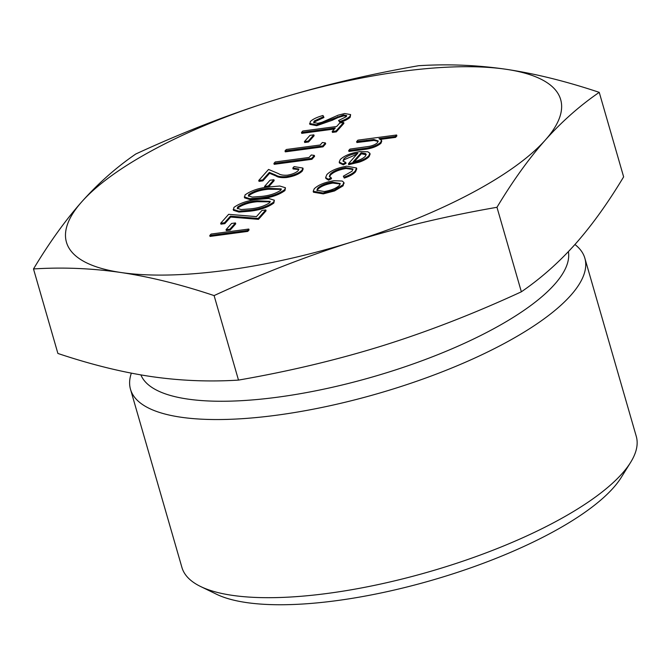 <?xml version="1.0" encoding="UTF-8"?>
<svg xmlns="http://www.w3.org/2000/svg" width="670" height="670" viewBox="0 0 670 670"><rect width="100%" height="100%" fill="white"/><g stroke="black" fill="none" stroke-linecap="round" stroke-linejoin="round"><path stroke-width="1" d="M568.386 251.619A222.574 68.424 163.9 0 1 554.559 284.407A222.574 68.424 163.9 0 1 327.881 388.273A222.574 68.424 163.9 0 1 140.901 374.907M200.623 586.518L216.502 594.231A222.574 68.424 -16.1 0 0 418.373 584.031A222.574 68.424 -16.1 0 0 613.293 487.902A222.574 68.424 -16.1 0 0 621.266 477.4L630.596 462.409A236.443 72.687 163.9 0 1 622.129 473.564A236.443 72.687 163.9 0 1 415.065 575.681A236.443 72.687 163.9 0 1 200.623 586.518A236.443 72.687 163.9 0 1 181.93 567.473L130.508 389.329A236.443 72.687 -16.1 0 0 326.24 406.548A236.443 72.687 -16.1 0 0 570.714 295.42A236.443 72.687 -16.1 0 0 584.851 258.193A236.443 72.687 -16.1 0 0 574.935 244.508M584.851 258.193L636.266 436.338A236.443 72.687 163.9 0 1 630.596 462.409M249.056 229.952L247.758 231.401L210.028 236.426L209.769 235.522L211.058 234.065L248.796 229.048L249.056 229.952M235.723 223.847L230.17 230.078L226.301 230.597L226.041 229.693L231.585 223.453L235.463 222.942L235.723 223.847M266.065 210.832L258.486 219.35L230.673 217.055L224.81 223.646L220.941 224.165L220.673 223.261L228.629 214.325L256.442 216.619L261.937 210.447L265.806 209.928L266.065 210.832M274.357 200.221L273.854 203.035C267.707 207.499 259.432 210.238 249.031 211.268L238.989 212.063L233.428 210.296L233.93 207.407C240.078 202.993 248.285 200.305 258.57 199.35L268.72 198.479L274.357 200.221L273.595 202.131C267.447 206.595 259.173 209.333 248.771 210.363L238.729 211.159L233.168 209.392M274.172 180.632L268.628 186.863L264.759 187.374L264.499 186.469L270.043 180.238L273.913 179.727L274.172 180.632M298.862 169.543L293.091 168.949L292.832 168.044L294.13 166.595L302.89 168.053L302.003 170.205L302.262 171.11C299.088 174.167 293.896 176.294 286.693 177.5C281.593 177.893 278.05 177.399 276.074 176.017L269.608 173.304L262.891 180.85L259.022 181.361L258.762 180.456L268.561 169.443L278.586 173.656C280.202 174.895 283.15 175.406 287.422 175.18C292.43 174.292 296.023 172.776 298.2 170.649L298.862 169.041L292.832 168.044M302.89 168.053L303.15 168.957L302.262 171.11M314.582 156.311L311.918 159.301L274.181 164.326L273.921 163.421L275.219 161.964L309.079 157.458L311.299 154.971L314.322 155.406L314.582 156.311M325.679 143.841L323.007 146.839L285.278 151.856L285.018 150.951L286.308 149.502L320.168 144.996L322.387 142.501L325.411 142.936L325.679 143.841M314.113 135.75L308.569 141.981L304.691 142.501L304.431 141.596L309.984 135.357L313.853 134.846L314.113 135.75M301.475 132.459L302.765 131.01L336.625 126.504L339.765 122.97L343.643 122.451L343.903 123.355L336.323 131.881L332.454 132.392L332.186 131.488L335.335 127.953L301.475 132.459L301.734 133.364L334.38 129.025M346.625 116.086L343.802 115.86L337.973 117.577L332.278 120.257L316.709 125.692L309.833 124.369L310.352 121.521C312.848 119.151 317.061 117.15 322.982 115.491L323.937 117.518L314.481 121.907L313.903 122.895M323.677 116.614L314.222 121.002L313.652 122.484L317.789 123.33L322.01 122.258L338.124 115.198L344.673 113.523L350.611 114.578L350.192 117.25C348.14 119.185 344.732 120.902 339.958 122.417L338.551 120.508L346.206 116.697L346.683 115.567L343.543 114.955L343.802 115.86M343.894 182.893L343.065 185.85L334.523 190.95L323.275 193.881L313.459 192.223L313.2 191.319L314.264 188.739C318.317 184.903 324.866 182.223 333.92 180.716L342.253 181.042L343.836 182.408L342.805 184.945L334.255 190.046L323.007 192.977L313.2 191.319M396.623 135.005L395.325 136.462L378.994 138.631L381.49 140.29L380.677 142.383C376.557 145.809 370.577 147.903 362.763 148.673L348.676 150.541L349.974 149.092L369.371 146.362C373.358 145.457 376.071 144.192 377.52 142.576L378.148 140.935L373.801 139.519L356.633 141.613L357.922 140.156L396.623 135.005L396.883 135.91L395.593 137.367L380.702 139.343M381.49 140.29L381.749 141.194L380.937 143.288C376.816 146.713 370.845 148.807 363.023 149.577L348.944 151.445L348.676 150.541M378.182 141.437L374.061 140.424L356.892 142.517L356.633 141.613M545.296 140.072A257.205 79.068 -16.1 0 0 506.126 69.286A257.205 79.068 -16.1 0 0 274.39 100.115A257.205 79.068 -16.1 0 0 81.824 201.729A257.205 79.068 -16.1 0 0 120.985 272.514A257.205 79.068 -16.1 0 0 352.722 241.686A257.205 79.068 -16.1 0 0 545.296 140.072C528.873 158.597 512.768 181.001 496.972 207.29C446.279 216.083 398.198 227.549 352.722 241.686C307.279 255.932 261.066 273.896 214.099 295.587C181.067 284.541 150.03 276.852 120.985 272.514C91.974 268.293 62.812 267.096 33.5 268.946C49.295 242.657 65.4 220.254 81.824 201.729C98.272 183.312 116.253 167.408 135.775 154.008C182.743 132.325 228.947 114.361 274.39 100.115C319.866 85.978 367.956 74.512 418.641 65.71C447.954 63.868 477.124 65.057 506.126 69.286C535.171 73.625 566.209 81.313 599.24 92.351C579.726 105.751 561.745 121.655 545.296 140.072M356.875 154.267L344.112 159.745L343.241 161.428M345.779 162.433L346.038 163.338L343.308 164.837L339.456 162.994L339.196 162.09L340.31 159.477C344.321 155.683 350.82 153.07 359.798 151.629L367.797 151.763L369.84 153.237L368.818 155.716C367.06 157.685 363.835 159.519 359.145 161.202L348.425 163.765L357.855 153.17C351.432 154.217 346.767 156.11 343.852 158.84L343.015 160.993L345.779 162.433L343.048 163.932L339.196 162.09M369.84 153.237L370.1 154.142L369.078 156.621C367.319 158.589 364.095 160.423 359.405 162.107L348.693 164.669L348.425 163.765M345.72 167.609C338.467 168.882 333.308 171.068 330.243 174.141L329.322 176.394L331.248 177.801L328.308 179.267L325.628 177.55L326.876 174.569C330.812 170.615 337.429 167.827 346.708 166.194L356.499 167.969L356.758 168.874L355.569 171.796C353.542 174.108 349.782 176.202 344.279 178.078L343.341 176.193L352.018 171.235L352.964 168.991L345.72 167.609L345.98 168.513C338.727 169.786 333.568 171.972 330.503 175.046L329.54 176.821M352.998 169.46L345.98 168.513M331.248 177.801L331.508 178.706L328.568 180.171L325.888 178.455L325.628 177.55M285.445 187.751L284.951 190.565C278.804 195.029 270.529 197.776 260.127 198.797L250.086 199.601L244.525 197.834L245.027 194.936C251.166 190.523 259.382 187.835 269.667 186.888L279.817 186.017L285.445 187.751L284.691 189.66C278.544 194.124 270.27 196.871 259.868 197.893L249.818 198.697L244.265 196.93M131.353 373.156A236.443 72.687 -16.1 0 0 130.508 389.329M33.5 268.946L57.896 353.459C90.927 364.505 121.965 372.193 151.01 376.523C180.012 380.753 209.182 381.942 238.495 380.099C289.18 371.297 337.27 359.832 382.746 345.695C428.189 331.449 474.394 313.485 521.361 291.802C540.883 278.402 558.864 262.498 575.312 244.081C591.736 225.555 607.841 203.152 623.636 176.863L599.24 92.351M214.099 295.587L238.495 380.099M496.972 207.29L521.361 291.802M373.801 139.519L374.061 140.424M380.677 142.383L380.937 143.288M395.325 136.462L395.593 137.367M361.105 152.869L353.107 161.864C358.953 160.515 363.04 158.639 365.359 156.236L366.138 154.301L365.493 153.53L361.105 152.869L361.373 153.773L354.455 161.545M343.852 158.84L344.112 159.745M359.145 161.202L359.405 162.107M368.818 155.716L369.078 156.621M343.048 163.932L343.308 164.837M366.18 154.795L361.373 153.773M365.493 153.53L365.753 154.435M356.499 167.969L355.309 170.892L355.569 171.796M355.309 170.892C353.283 173.203 349.522 175.297 344.02 177.173L344.279 178.078M328.308 179.267L328.568 180.171M330.243 174.141L330.503 175.046M344.02 177.173L343.341 176.193M339.422 185.389L340.176 183.513L332.605 182.173C325.729 183.32 320.746 185.356 317.655 188.287L316.877 190.263L324.28 191.528C331.173 190.372 336.214 188.329 339.422 185.389M342.805 184.945L343.065 185.85M323.007 192.977L323.275 193.881M334.255 190.046L334.523 190.95M340.201 183.999L332.864 183.077C325.989 184.225 321.005 186.26 317.915 189.191L317.103 190.682M332.605 182.173L332.864 183.077M317.655 188.287L317.915 189.191M343.543 114.955L316.449 124.788L316.709 125.692M316.449 124.788L309.574 123.464M332.019 119.352L332.278 120.257M337.714 116.672L337.973 117.577M350.611 114.578L349.924 116.345C347.881 118.28 344.464 119.997 339.698 121.513L339.958 122.417M339.698 121.513L338.551 120.508M349.924 116.345L350.192 117.25M314.222 121.002L314.481 121.907M343.643 122.451L336.055 130.977L336.323 131.881M336.055 130.977L332.186 131.488M313.853 134.846L308.3 141.077L308.569 141.981M308.3 141.077L304.431 141.596M325.411 142.936L322.747 145.934L323.007 146.839M322.747 145.934L285.018 150.951M314.322 155.406L311.651 158.396L311.918 159.301M311.651 158.396L273.921 163.421M302.003 170.205C298.828 173.262 293.636 175.389 286.433 176.595C281.333 176.989 277.79 176.495 275.814 175.113L269.34 172.399L262.632 179.945L262.891 180.85M262.632 179.945L258.762 180.456M269.34 172.399L269.608 173.304M286.433 176.595L286.693 177.5M273.913 179.727L268.368 185.958L268.628 186.863M268.368 185.958L264.499 186.469M268.385 188.337C260.429 188.999 253.913 191.042 248.846 194.476L248.352 195.833L252.23 197.089L261.174 196.444C269.164 195.707 275.697 193.63 280.78 190.23L281.283 188.906L268.385 188.337L268.645 189.242C260.689 189.903 254.173 191.947 249.114 195.38L248.603 196.243M259.868 197.893L260.127 198.797M284.691 189.66L284.951 190.565M281.283 189.367L268.645 189.242M248.846 194.476L249.114 195.38M257.288 200.807C249.332 201.461 242.825 203.513 237.758 206.938L237.255 208.303L241.141 209.551L250.078 208.906C258.076 208.169 264.608 206.1 269.683 202.692L270.186 201.369L257.288 200.807L257.548 201.704C249.592 202.365 243.084 204.417 238.017 207.842L237.507 208.713M248.771 210.363L249.031 211.268M273.595 202.131L273.854 203.035M270.194 201.838L257.548 201.704M237.758 206.938L238.017 207.842M265.806 209.928L258.226 218.445L230.413 216.15L224.542 222.742L224.81 223.646M224.542 222.742L220.673 223.261M230.413 216.15L230.673 217.055M258.226 218.445L258.486 219.35M235.463 222.942L229.91 229.173L230.17 230.078M229.91 229.173L226.041 229.693M248.796 229.048L247.498 230.497L247.758 231.401M247.498 230.497L209.769 235.522M366.599 140.281L366.859 141.186M362.763 148.673L363.023 149.577M275.814 175.113L276.074 176.017M344.095 183.312L343.836 182.408"/></g></svg>
